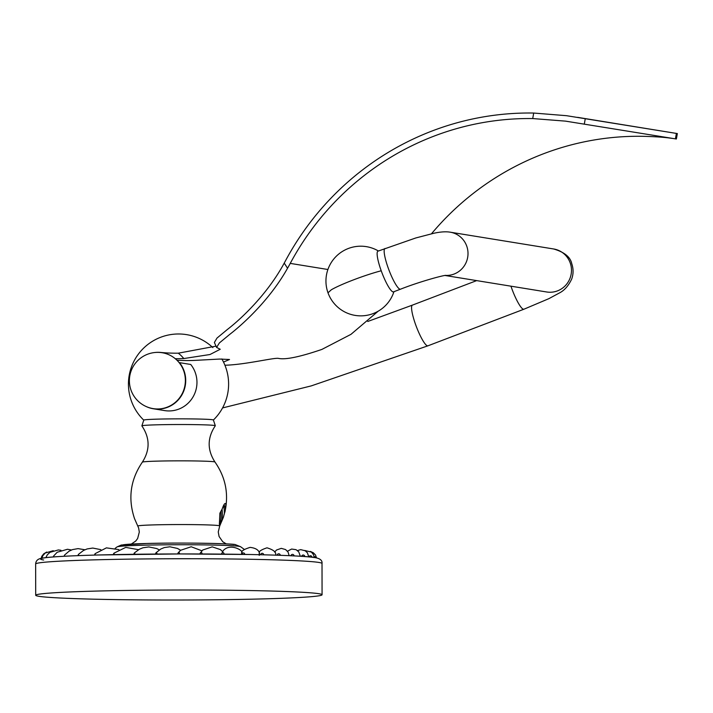 <?xml version="1.0" encoding="UTF-8"?>
<svg xmlns="http://www.w3.org/2000/svg" width="713" height="713" viewBox="0 0 713 713"><rect width="100%" height="100%" fill="white"/><g stroke="black" fill="none" stroke-linecap="round" stroke-linejoin="round"><path stroke-width="1.07" d="M431.499 233.766A276.421 270.218 99.2 0 1 520.107 163.981A276.421 270.218 99.2 0 1 641.95 136.299C653.714 136.557 662.894 137.137 669.498 138.019L673.001 138.474M216.592 347.427L214.381 342.472L216.993 338.078L227.242 329.584C241.725 318.461 267.74 293.694 284.22 263.115A165.853 162.127 -80.8 0 0 285.503 260.762A281.947 275.619 99.2 0 1 408.558 141.272A281.947 275.619 99.2 0 1 533.698 113.046L566.541 115.693L677.341 133.563L676.379 133.42L675.425 138.866L676.379 139.008L677.35 133.563M675.425 138.866L565.578 121.139L532.718 118.563A276.421 270.218 -80.8 0 0 410.884 146.236A276.421 270.218 -80.8 0 0 290.244 263.391A171.378 167.537 99.2 0 1 287.535 268.257C270.53 298.631 244.55 322.971 229.666 334.442L219.39 342.935L216.6 347.418L220.237 349.263L209.978 354.521L183.802 358.55A171.378 167.537 99.2 0 1 175.3 358.728M224.934 365.243A171.378 167.537 -80.8 0 0 224.987 365.234C245.548 364.691 274.407 357.4 278.578 358.407C285.512 359.896 299.95 356.901 321.893 349.415L350.974 334.344L378.22 311.171M176.949 360.217A171.378 167.537 -80.8 0 0 195.05 360.377L219.684 359.058L229.524 359.504L223.517 362.061M154.819 352.516A28.413 27.78 99.2 0 1 160.773 352.445A165.853 162.127 -80.8 0 0 178.277 353.185L216.057 346.135M577.601 117.351L676.379 133.42M179.284 362.819L179.489 362.641A28.413 27.78 99.2 0 1 181.958 394.806A28.413 27.78 99.2 0 1 153.375 408.772A28.413 27.78 99.2 0 1 146.058 406.49M153.375 408.772L164.614 410.59A28.413 27.78 -80.8 0 0 193.205 396.633A28.413 27.78 -80.8 0 0 190.727 364.468L179.489 362.641M219.363 524.527L219.889 513.217L222.215 508.904C223.436 505.339 224.452 503.53 225.263 503.485C225.976 503.779 226.03 505.758 225.424 509.421L223.463 517.103L220.059 524.108M221.743 521.292A9.18 1.907 89.5 0 0 222.037 509.207M220.941 511.132A10.891 2.264 -90.5 0 1 219.657 524.447M224.604 503.841L225.263 503.485M142.359 462.14A36.31 1.266 179.9 0 1 175.318 460.856A36.31 1.266 179.9 0 1 214.176 461.783A36.31 1.266 179.9 0 1 214.961 462.015L214.961 462.015C207.135 449.858 207.251 437.773 215.299 425.777A36.72 1.283 179.9 0 0 215.308 425.723A36.72 1.283 179.9 0 0 214.506 425.474A36.72 1.283 179.9 0 0 174.97 424.538A36.72 1.283 179.9 0 0 141.878 425.848A36.72 1.283 179.9 0 0 141.887 425.902C149.98 437.88 150.14 449.956 142.359 462.14L142.359 462.14C130.417 479.68 127.805 498.503 134.525 518.636L138.643 528.021L139.311 532.041L137.645 538.475L135.782 541.007L131.326 544.064M141.878 425.848L143.785 420.117A34.794 1.212 -0.1 0 1 175.148 418.861A34.794 1.212 -0.1 0 1 212.626 419.752A34.794 1.212 -0.1 0 1 213.383 419.993L215.308 425.723M223.829 504.982A9.18 1.907 -90.5 0 1 224.149 505.178A9.18 1.907 -90.5 0 1 225.424 509.421M223.49 505.651A10.891 2.264 -90.5 0 1 224.417 513.948M445.081 275.485L546.693 291.982A21.782 21.292 99.2 0 0 557.504 290.868A21.782 21.292 99.2 0 0 570.186 262.856A21.782 21.292 99.2 0 0 553.671 248.98L450.197 232.18C445.937 231.458 440.482 231.814 433.852 233.258L415.813 237.955L377.979 251.154A21.782 3.993 69.1 0 0 381.214 270.771A21.782 3.993 69.1 0 0 393.068 291.902A21.782 3.993 69.1 0 0 393.505 291.867L400.528 289.184C419.262 281.751 443.78 275.093 445.955 275.37M378.416 250.994A34.83 34.83 0 0 0 327.998 292.802L331.287 289.808A34.83 3.618 160.2 0 1 381.214 270.771M185.371 380.43A28.306 27.673 -80.8 0 0 162.225 352.739A28.306 28.306 0 0 0 129.748 376.143A28.306 28.306 0 0 0 153.152 408.62A28.306 27.673 -80.8 0 0 185.371 380.43M38.832 596.291A143.188 5 179.9 0 0 193.865 599.954A143.188 5 179.9 0 0 322.071 594.758A143.188 5 179.9 0 0 318.943 593.724A143.188 5 -0.1 0 0 163.919 590.07A143.188 5 -0.1 0 0 35.703 595.257A143.188 5 -0.1 0 0 38.832 596.291M259.479 552.958C258.525 549.848 255.406 547.985 250.103 547.388C243.962 549.304 241.172 551.06 241.734 552.637L241.449 554.349M259.175 555.32C259.211 552.352 259.354 552.245 259.612 555.008M290.244 263.391L327.909 269.505M585.275 118.625L584.312 124.071M533.698 113.046L532.718 118.563M287.535 268.257A197.929 193.49 -80.8 0 0 284.22 263.115M178.277 353.185A34.402 33.627 99.2 0 1 183.802 358.55M226.271 543.894L222.706 541.711L219.078 536.479L218.249 531.96L219.72 525.944A40.953 1.426 179.9 0 0 218.829 525.624A40.953 1.426 179.9 0 0 174.115 524.572A40.953 1.426 179.9 0 0 137.823 526.087M367.748 321.483L412.426 305.111A21.782 3.993 69.1 0 0 415.652 324.727A21.782 3.993 69.1 0 0 427.506 345.85A21.782 3.993 69.1 0 0 427.943 345.814L523.921 309.219A21.782 3.993 -110.9 0 1 523.485 309.255A21.782 3.993 -110.9 0 1 511.631 288.132A21.782 3.993 -110.9 0 1 510.954 286.18M450.197 232.18A21.782 21.292 99.2 0 1 466.712 246.047A21.782 21.292 99.2 0 1 454.029 274.068A21.782 21.292 99.2 0 1 445.509 275.423M385.011 248.481A21.782 3.993 69.1 0 0 388.237 268.097A21.782 3.993 69.1 0 0 400.091 289.22A21.782 3.993 69.1 0 0 400.528 289.184M314.014 557.53A138.206 4.822 179.9 0 0 150.087 554.099A138.206 4.822 179.9 0 0 43.636 560.008M35.65 563.983C35.846 560.774 37.798 558.885 41.506 558.306C46.942 557.12 63.047 555.971 98.234 554.981L180.015 553.939L250.308 554.509C288.489 555.275 308.319 556.452 314.816 557.584C320.021 558.413 322.428 560.382 322.018 563.484A143.188 5 179.9 0 0 318.889 562.45A143.188 5 179.9 0 0 163.856 558.796A143.188 5 179.9 0 0 35.65 563.983L35.703 595.257M234.016 544.554A56.452 1.97 179.9 0 0 167.065 543.154A56.452 1.97 179.9 0 0 123.59 545.57M117.039 546.924L121.317 545.026L146.637 543.493C180.683 542.441 235.147 543.582 235.433 544.661L240.575 546.711A61.826 2.157 179.9 0 0 239.283 546.363A61.826 2.157 179.9 0 0 173.714 544.768A61.826 2.157 179.9 0 0 117.039 546.924L115.256 548.27M53.448 556.933A1.586 0.891 -91.5 0 1 53.725 555.908A2.21 2.21 0 0 0 53.404 556.942M64.339 556.256A1.586 0.668 -91 0 1 64.678 554.964A2.21 2.21 0 0 0 64.197 556.265M78.35 555.623L78.644 554.206A2.21 2.21 0 0 0 78.047 555.632M95.105 555.07L95.248 553.591A2.21 2.21 0 0 0 94.597 555.079M114.142 554.607L114.044 553.128A2.21 2.21 0 0 0 113.376 554.625M134.953 554.268L134.525 552.807A2.21 2.21 0 0 0 133.884 554.277M156.949 554.037A1.586 0.606 -89.3 0 0 156.12 552.673A2.21 2.21 0 0 0 155.559 554.046M179.542 553.939A1.586 0.838 -88.9 0 0 179.079 552.584A1.586 0.838 -88.9 0 0 178.223 552.753A1.586 0.838 -88.9 0 0 177.867 553.939M202.118 553.965A1.586 1.052 -88.3 0 0 201.36 552.513A1.586 1.052 -88.3 0 0 200.201 553.199A1.586 1.052 -88.3 0 0 200.023 553.956M224.06 554.126A1.586 1.23 -87.6 0 0 221.6 554.099M244.773 554.411A1.586 1.381 -86.6 0 0 242.019 554.357M263.676 554.803A1.586 1.488 -84.7 0 0 260.708 554.732M280.271 555.302A1.586 1.56 -79.6 0 0 277.161 555.195M294.095 555.89A1.586 1.586 -31.3 0 0 290.94 555.739M304.781 556.541A1.586 1.569 76.4 0 0 301.67 556.327M312.018 557.201A1.586 1.506 83.7 0 0 309.068 556.898M315.583 557.718A1.586 1.408 86 0 0 314.121 556.55M219.72 525.944L223.463 517.103M214.961 462.015C225.62 477.3 228.918 494.038 224.871 512.228M212.875 347.614A50.088 50.088 0 0 0 128.438 384.155A50.088 50.088 0 0 0 143.776 420.144M213.392 420.019A50.088 50.088 0 0 0 221.85 358.942M412.426 305.111L476.676 280.61M523.921 309.219L548.858 298.667L559.42 292.954C564.34 290.485 568.413 285.895 571.63 279.184C573.51 274.122 573.546 268.961 571.764 263.703C570.427 257.063 564.393 252.152 553.671 248.98M327.998 292.802A34.83 34.83 0 0 0 393.933 291.697M427.943 345.814L311.251 385.893L222.554 407.934M322.018 563.484L322.071 594.758M240.575 546.711L244.274 549.384M46.737 552.04L43.76 553.796L41.782 556.327L41.149 558.386M53.252 550.694L45.142 553.065L42.735 555.792L41.96 558.217M60.935 550.267L58.35 549.946L49.972 552.325L47.29 554.839L46.033 557.29M71.505 549.973L67.477 549.268L57.192 552.245L53.725 555.908M84.909 549.768L78.082 548.618L72.539 549.589L69.072 551.185L64.678 554.964M100.845 549.643L92.743 548.056L87.093 548.948L83.492 550.463L78.644 554.206M118.884 549.607L106.415 547.869L95.248 553.591M138.554 549.687L125.729 547.397L114.044 553.128M159.329 549.901L156.708 548.547L148.839 546.933L143.001 547.762L139.374 549.233L134.525 552.816M180.63 550.258L177.466 548.44L169.899 546.782L164.302 547.566L160.755 549.037L156.12 552.673M201.886 550.801L191.2 546.755L180.621 550.276L178.223 552.753A2.21 2.21 0 0 0 177.804 553.939M222.501 551.523L220.433 549.607L212.233 546.853L202.75 549.999L200.201 553.199A2.21 2.21 0 0 0 200.014 553.956M221.52 554.304L223.231 550.614C230.103 542.807 243.088 550.418 241.965 552.557M259.247 553.012C258.659 551.443 261.234 549.714 266.992 547.825C273.676 549.848 276.537 552.317 275.575 555.24M274.674 552.103L276.475 550.035L281.261 548.35L285.574 549.563L288.025 551.996L289.175 555.659M287.446 551.202L291.635 549.046L296.029 549.67L298.702 551.791L300.342 556.238M297.464 550.561L300.672 549.634L305.2 550.757L307.428 552.842L308.765 556.871M304.692 550.463L311.429 552.112L313.542 554.741L314.219 557.495M310.396 551.425L313.337 552.78L315.52 554.999L316.536 557.914"/></g></svg>
